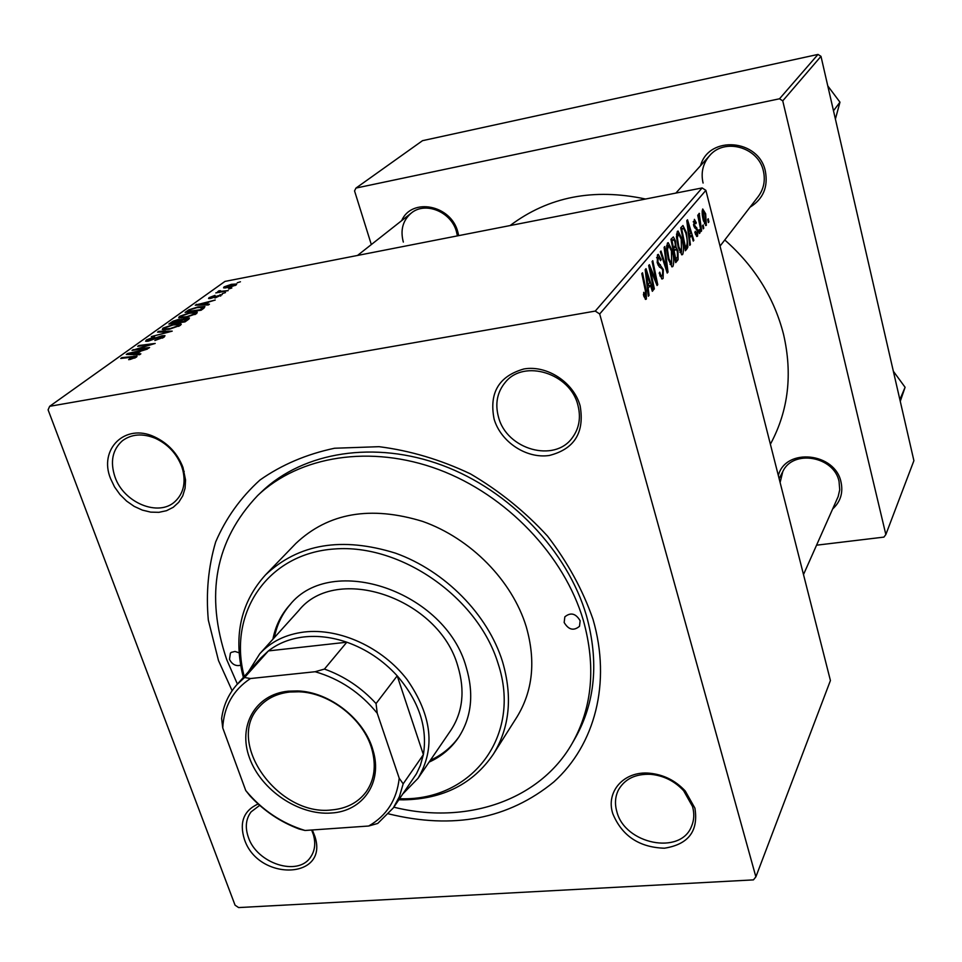 <?xml version="1.0" encoding="UTF-8"?>
<svg xmlns="http://www.w3.org/2000/svg" width="962" height="962" viewBox="0 0 962 962"><rect width="100%" height="100%" fill="white"/><g stroke="black" fill="none" stroke-linecap="round" stroke-linejoin="round"><path stroke-width="1.44" d="M312.337 829.978L314.911 836.483C329.124 879.713 258.141 881.649 244.384 839.261C239.165 822.33 243.747 810.557 258.129 803.967M259.692 805.362L251.106 811.856C245.827 818.927 244.925 827.416 248.388 837.349C256.878 863.515 297.871 876.827 310.522 857.214C314.875 850.949 315.837 843.47 313.42 834.763L311.64 830.026M110.594 478.679C98.401 449.302 125.036 422.907 154.317 436.76C167.965 443.145 177.525 453.379 182.984 467.448L185.558 480.038L185.065 488.311L182.756 495.839L178.752 502.26L173.256 507.287L166.534 510.69L158.898 512.325L150.709 512.133L142.352 510.113L134.199 506.385L126.623 501.106L119.961 494.516L114.538 486.928L110.594 478.679M181.722 466.546C176.683 453.595 167.881 444.167 155.315 438.287C142.604 433.189 131.662 433.982 122.487 440.68C112.458 449.591 109.957 461.676 114.971 476.924C123.653 502.837 158.682 517.267 175.108 501.455C183.285 493.698 185.858 483.273 182.84 470.19L181.722 466.546M494.119 419.155C488.936 392.845 498.881 376.106 523.965 368.951C547.053 364.923 573.653 382.347 580.134 405.808C584.74 432.503 574.47 449.062 549.326 455.471C526.491 458.946 500.865 442.051 494.119 419.155M577.849 404.966C570.213 373.352 524.206 358.994 505.555 382.01C497.174 391.955 494.841 403.715 498.556 417.292C506.806 449.579 554.533 463.083 572.33 437.734C579.256 428.306 581.096 417.376 577.849 404.966M612.83 813.78C605.471 791.69 623.953 770.706 649.53 773.207C663.588 774.59 675.504 780.531 685.269 791.017L694.901 808.104C698.64 831.036 688.479 844.395 664.429 848.207C639.249 847.402 622.053 835.918 612.83 813.78M692.52 806.481L683.645 790.74C674.663 781.072 663.684 775.6 650.733 774.326C635.533 773.701 624.783 778.895 618.458 789.922C615.127 796.596 614.598 803.871 616.87 811.736C624.807 844.083 680.387 855.446 691.462 826.478C694.143 820.297 694.504 813.636 692.52 806.481M778.342 475.553C785.389 447.402 835.341 452.405 841.053 482.239C843.265 492.869 840.487 501.767 832.707 508.91M803.498 574.579L838.167 496.548L839.73 489.79L839.056 481.529C834.198 456.18 792.808 449.098 782.791 471.62L780.11 482.503M700.54 165.704C708.838 134.981 759.114 139.033 765.391 171.38C768.241 187.109 763.119 199.05 750.023 207.203M720.045 246.104L758.26 196.513C763.768 189.045 765.487 180.591 763.419 171.164C758.621 147.174 724.482 137.494 709.571 155.688C702.897 163.564 700.733 172.679 703.078 183.045M401.635 220.683C411.664 197.234 451.022 204.882 457.816 231.902L458.706 235.63M457.407 235.882L456.445 231.601C451.25 211.724 425.132 201.154 411.171 213.155C402.789 220.514 400.18 230.146 403.331 242.063M232.107 690.704L218.494 660.569L208.321 620.117C205.856 592.929 208.309 566.871 215.668 541.943C225.854 518.229 240.608 497.594 259.932 480.05C281.613 464.79 306.493 454.184 334.56 448.244L379.028 446.681C409.98 450.589 440.428 459.644 470.382 473.845C499.242 490.776 524.975 511.531 547.558 536.135C567.676 562.337 582.828 590.067 593.013 619.324C611.435 682.695 594.985 744.865 553.835 781.926C508.441 819.059 453.367 829.713 388.636 813.876M393.819 807.178C465.584 825.155 539.658 800.889 572.306 743.169L575.312 737.938C595.358 702.224 599.049 661.423 586.411 615.548C567.4 550.817 510.004 490.56 442.4 465.343C374.747 440.175 303.667 451.767 262.025 491.402L257.648 495.562C215.211 540.343 204.906 595.045 226.731 659.655L237.398 684.09M770.382 444.216L770.754 443.53C788.431 410.449 792.688 374.038 783.537 334.307C774.169 297.739 754.581 266.294 724.771 239.971M225.481 292.592L222.246 293.614L225.481 292.592M231.842 287.987L228.631 289.009L231.842 287.987M196.657 313.576L185.654 317.436L178.74 317.797L179.401 316.39L190.584 312.494L197.246 312.181L196.657 313.576M209.439 304.196L208.369 304.966L195.262 305.17L215.199 300.036L209.139 301.876L205.808 304.281L209.439 304.196M188.913 319.059L184.981 321.897L168.843 324.05L173.04 321.2L178.403 319.48L181.373 319.625L186.183 318.073L189.442 317.989L188.913 319.059M172.21 331.144L151.311 336.592L169.132 331.986L157.54 332.13L158.67 331.325L172.21 331.144M130.231 359.427L128.643 359.668L129.533 358.898L134.692 356.902L120.731 358.453L121.861 357.636L137.037 356.096L136.52 357.094L130.231 359.427M149.579 347.51L148.473 348.304L132.034 350.372L151.647 344.528L137.686 346.332L138.793 345.538L155.195 343.446L135.582 349.302L149.579 347.51M595.262 311.087L702.14 187.939L224.952 281.421L49.663 406.313L48.1 409.836L235.053 905.17L238.6 907.575L753.438 879.881L755.879 876.851L599.687 313.973L595.262 311.087L49.663 406.313M140.849 353.824L139.646 354.701L126.287 354.473L127.645 353.499L147.39 349.098L140.921 351.07L137.145 353.8L140.849 353.824M164.201 337.061L154.87 340.5L162.145 337.409L162.746 336.435L161.195 336.472L148.304 341.149L145.611 341.233L146.416 339.959L154.641 336.832L147.932 340.44L162.085 335.738L164.983 335.666L164.201 337.061M180.387 325.348L169.192 329.281L162.265 329.629L162.951 328.138L174.326 324.182L181 323.893L180.387 325.348M214.971 298.028L220.382 295.262L210.594 298.436L208.538 298.509L209.031 297.667L215.043 295.358L210.558 297.402L211.279 297.787L222.186 294.588L214.971 298.028M203.932 308.189L201.106 310.233L185.125 312.409L188.973 309.776L198.016 306.95L204.918 306.589L203.932 308.189M236.267 284.908L229.052 287.482L223.545 287.842L224.05 286.904L231.433 284.319L236.664 283.994L236.267 284.908M228.222 290.608L215.801 292.929L219.12 291.907L217.713 291.739L218.939 290.801L220.514 290.692L219.528 291.438L228.222 290.608M240.428 281.77L237.241 282.78L240.428 281.77M699.987 232.828L699.422 233.525L698.761 230.339L699.338 229.641L699.987 232.828L699.302 232.96M703.775 228.174L703.222 228.86L702.561 225.697L703.138 225L703.775 228.174L703.102 228.307M682.671 254.461L681.902 254.822L678.198 247.438L676.466 236.76L677.344 231.385L678.078 231.036L681.89 238.732C683.693 245.635 683.958 250.878 682.671 254.461L681.517 254.677M690.391 244.601L689.754 245.382L686.796 220.623L687.517 219.769L693.842 240.368L693.253 241.089L691.558 235.462L689.562 237.879L690.391 244.601L689.682 244.733M678.078 259.716L675.709 262.626L670.923 239.31L673.376 236.917L675.492 240.933L676.082 247.282L677.982 250.829L678.078 259.716L675.228 260.245M668.025 272.066L667.219 273.064L660.353 251.779L661.002 251.01L666.882 269.252L664.117 247.342L664.802 246.537L668.025 272.066L666.955 272.258M643.65 295.611L643.746 292.304L645.682 296.308L645.406 290.897L641.81 273.617L642.508 272.799L646.223 290.668L646.356 299.05L645.646 299.41L643.65 295.611M654.352 288.853L653.679 289.67L648.677 265.524L649.386 264.694L656.361 281.83L652.104 261.496L652.777 260.702L657.743 284.68L657.058 285.522L650.084 268.47L654.352 288.853L653.535 288.997M755.879 876.851L830.422 680.531L705.88 190.356L599.687 313.973M649.061 295.346L648.328 296.248L645.189 269.637L646.019 268.663L653.018 290.488L652.344 291.306L650.468 285.341L648.172 288.131L649.061 295.346L648.232 295.49M663.119 278.463L662.06 279.016L659.174 273.196L659.752 272.138L660.798 275.252L662.469 275.793L662.734 270.502L662.036 268.735L659.343 266.931L657.299 262.879L657.455 254.798L658.321 254.377L661.134 259.68L660.557 260.678L658.729 257.191L658.14 257.467L657.912 261.965L663.311 269.504L663.119 278.463L661.555 278.752M672.883 266.474L672.077 266.859L668.289 259.391L666.522 248.533L667.448 243.037L668.229 242.677L672.113 250.457C673.965 257.455 674.218 262.794 672.883 266.474L671.68 266.69M694.853 232.563L695.285 231.301L697.101 234.175L697.246 230.88L693.698 225.529L694.396 219.336L696.296 222.811L695.791 223.773L694.239 221.633L694.191 224.495L697.775 230.014L697.582 236.147L696.897 236.508L694.853 232.563M687.096 248.653L685.401 250.733L680.711 227.79L682.96 225.505L686.447 232.612L687.878 247.018L687.096 248.653L685.052 249.026M706.348 225.373L703.475 220.887C702.056 215.596 701.803 211.628 702.729 208.982L705.663 213.829L706.348 225.373L705.555 225.517M701.623 230.832L701.045 231.529L697.751 215.272L698.328 214.586L699.001 217.953L699.206 213.323L701.623 230.832L700.925 230.952M708.898 221.897L708.345 222.571L707.695 219.432L708.26 218.747L708.898 221.897L708.236 222.018M816.57 545.189L883.922 537.109L885.846 534.547L913.9 460.678L820.983 56.337L782.743 100.854L779.521 98.785L818.013 54.425L422.51 140.68L355.976 188.071L354.545 190.897L371.32 244.564M779.521 98.785L355.976 188.071M885.846 534.547L782.743 100.854M645.538 199.026C593.542 187.903 548.4 196.741 510.113 225.553M818.013 54.425L820.983 56.337M702.14 187.939L705.88 190.356M655.567 281.974L656.361 281.83M656.769 284.848L657.743 284.68M649.314 268.602L650.084 268.47M652.14 290.644L653.018 290.488M647.113 285.942L650.468 285.341M647.39 288.263L648.172 288.131M646.897 277.116L647.823 284.992L649.663 282.78L646.187 271.777L646.897 277.116L646.091 277.26M647.017 285.137L647.823 284.992M645.454 271.909L646.187 271.777M643.386 294.54L644.227 294.384M645.394 290.813L646.223 290.668M645.298 299.242L646.356 299.05M659.295 272.992L659.944 272.871M659.836 275.433L660.798 275.252M660.172 259.331L661.002 259.175M660.329 259.824L661.134 259.68M656.613 257.744L658.14 257.467M657.106 262.109L657.912 261.965M657.587 263.889L658.681 263.684M662.469 269.661L663.311 269.504M666.029 269.408L666.882 269.252M671.332 250.601L672.113 250.457M667.472 249.663L668.951 258.742L671.692 264.081L671.428 250.962L668.638 245.418L667.472 249.663L666.594 249.819M668.157 258.886L668.951 258.742M666.57 245.959L668.109 245.671M674.711 241.089L675.492 240.933M674.422 247.583L676.082 247.282M677.212 250.974L677.982 250.829M672.113 241.294L673.604 248.569L675.372 245.25L674.903 241.763L673.809 239.598L671.368 241.438M672.859 248.701L673.604 248.569M671.151 240.416L673.172 240.043M674.17 251.286L675.781 259.139L677.501 256.878L677.356 251.503L676.202 249.266L673.412 251.419M675.023 259.283L675.781 259.139M673.147 250.144L675.468 249.711M695.55 222.956L696.296 222.811M693.217 221.825L694.239 221.633M693.494 224.627L694.191 224.495M693.782 225.842L694.576 225.685M694.66 227.946L696.753 227.549M697.005 230.158L697.775 230.014M696.548 236.339L697.582 236.147M693.085 240.512L693.842 240.368M688.636 236.003L691.558 235.462M688.876 238.011L689.562 237.879M688.359 227.633L689.225 234.968L690.824 233.044L687.686 222.655L688.359 227.633L687.65 227.766M688.527 235.101L689.225 234.968M687.048 222.775L687.686 222.655M685.714 232.756L686.447 232.612M684.764 247.595L687.878 247.018M681.866 229.75L685.461 247.318L686.219 246.38C687.638 243.903 687.505 239.502 685.822 233.189L683.585 228.198L681.144 229.894M684.728 247.45L685.461 247.318M680.904 228.703L683.26 228.259L680.904 228.691M681.132 238.877L681.89 238.732M677.38 237.879L678.835 246.813L681.517 252.104L681.228 239.225L678.487 233.742L677.38 237.879L676.539 238.035M678.078 246.957L678.835 246.813M676.502 234.247L677.994 233.97M704.966 213.961L705.663 213.829M703.198 210.931L703.968 219.973L705.615 223.581L705.11 214.49L703.45 210.81L702.14 211.135M703.27 220.106L703.968 219.973M698.328 218.085L699.001 217.953M698.917 213.612L699.554 213.492M698.845 216.149L699.542 216.017M133.429 350.192L133.189 349.543M139.021 346.164L138.793 345.538M135.798 349.903L135.582 349.302M128.006 354.509L127.645 353.499M137.458 354.665L137.145 353.8M131.65 353.691L135.606 353.751L138.624 351.575L128.812 353.739L131.65 353.691L131.962 354.569M135.919 354.641L135.606 353.751M129.088 354.521L128.812 353.739M138.961 352.489L138.624 351.575M129.762 359.511L129.533 358.898M134.68 358.117L134.427 357.431M122.102 358.285L121.861 357.636M134.235 356.842L133.983 356.132M162.41 338.143L162.145 337.409M146.909 341.342L146.416 339.959M162.301 336.351L162.085 335.738M158.958 332.118L158.67 331.325M163.576 329.894L162.951 328.138M164.851 328.932L170.322 328.511L178.367 325.685L178.752 324.675L173.1 324.952L164.995 327.777L165.175 329.858M178.607 326.371L178.367 325.685M173.304 321.945L173.04 321.2M171.765 323.052L176.78 322.378L179.377 320.13L173.533 321.789L171.97 323.641M179.786 321.32L179.425 320.262M178.655 322.138L184.115 321.404L187.097 318.747L180.832 320.574L178.86 322.715M187.265 320.238L186.941 319.312M209.343 298.605L209.031 297.667M220.358 295.25L220.142 294.625M196.753 305.146L196.464 304.305M206.048 305.002L205.808 304.281M200.409 304.341L204.293 304.293L206.962 302.369L197.631 304.473L200.409 304.341L200.661 305.086M204.545 305.026L204.293 304.293M197.859 305.122L197.631 304.473M207.251 303.234L206.962 302.369M189.237 310.546L188.973 309.776M187.999 311.435L200.24 309.752L202.621 307.323L196.909 307.684L190.993 309.439L188.191 312.001M201.816 309.716L201.503 308.838M179.99 318.061L179.401 316.39M181.325 317.123L186.748 316.69L194.649 313.913L195.021 312.951L189.394 313.251L181.421 316.017L181.638 318.013M194.889 314.586L194.649 313.913M224.435 288.011L224.05 286.904M225.565 286.628L229.798 286.844L234.884 284.692L225.565 286.628M219.48 292.412L218.939 290.801M580.146 620.743C575.781 613.395 570.682 612.097 564.838 616.846L564.165 622.498C568.578 629.869 573.689 631.132 579.509 626.298L580.146 620.743M239.093 652.801L234.981 651.454L231.313 652.356L230.399 653.138L229.485 659.355C232.095 664.465 235.822 666.426 240.656 665.235M429.1 762.12C441.366 756.505 451.19 748.268 458.585 737.433C471.62 717.291 474.146 693.806 466.137 666.955C445.466 591.474 331.674 552.693 289.959 604.737C281.169 614.477 275.481 625.961 272.907 639.213M290.692 603.944C282.311 613.528 276.864 624.735 274.362 637.59M399.603 798.761L401.467 798.773C471.957 800.504 522.15 735.978 498.124 663.66C478.114 597.582 401.01 543.686 334.572 548.965C267.881 553.403 228.295 612.385 243.771 674.675L244.216 676.49M243.398 677.404L242.268 672.979C233.658 634.271 241.402 601.575 265.5 574.891C298.557 543.746 341.895 536.495 395.514 553.162C445.033 570.911 487.818 614.453 502.513 661.615C512.758 696.716 509.704 727.585 493.35 754.196C473.076 783.886 443.121 799.097 403.475 799.843L398.905 799.771M493.35 754.196L516.798 717.243C532.864 691.101 536.014 660.906 526.226 626.683C512.193 580.711 470.827 538.479 422.727 521.44C370.635 505.471 328.355 512.794 295.887 543.422L265.5 574.891M572.306 743.169C592.4 707.359 596.079 666.438 583.357 620.394C564.237 555.423 506.553 494.913 438.672 469.552C370.731 444.24 299.398 455.82 257.648 495.562M248.424 671.801L259.764 653.775L298.701 610.617C336.183 563.239 439.069 598.027 457.852 666.221C465.175 690.668 462.83 712.036 450.817 730.314L418.025 778.318L403.174 793.578M430.327 760.317C442.231 754.869 451.851 746.933 459.187 736.531M899.867 399.615L905.086 387.277L900.264 401.322M893.337 371.212L905.086 387.277M833.489 110.762L839.97 102.188L835.401 119.06M827.789 85.931L839.97 102.188M288.227 691.185L297.474 690.932C329.569 691.762 364.694 719.396 373.04 750.396C382.924 782.479 362.842 811.387 331.253 813.022C298.809 815.584 261.063 790.127 249.555 758.068C237.566 726.057 255.122 694.384 288.227 691.185M331.469 809.956C346.548 808.657 358.141 802.585 366.245 791.75C374.458 779.845 376.346 765.692 371.897 749.302C363.816 719.323 329.858 692.592 298.809 691.786L289.863 692.027C276.852 693.494 266.534 698.568 258.886 707.262C225.216 742.496 278.283 816.461 331.469 809.956M399.218 778.246L403.174 783.838L399.446 796.56L393.326 807.912L416.486 773.737L420.358 765.439L423.388 754.629L397.21 675.841C382.984 660.305 366.185 649.085 346.813 642.207C332.082 637.181 317.785 635.425 303.92 636.94C290.103 638.588 278.271 643.241 268.41 650.913L260.75 658.068L236.808 684.74L244.564 677.513L250.469 678.535C233.153 689.97 223.905 706.421 222.739 727.897L245.755 790.536C261.832 809.908 281.601 823.231 305.038 830.483L368.674 826.021C386.652 815.74 396.837 799.819 399.218 778.246L377.236 713.263C360.497 692.724 339.802 678.871 315.139 671.729L250.469 678.535M259.764 653.775C270.959 641.582 285.81 634.319 304.305 631.998C339.754 627.849 382.347 647.402 407.07 679.557C432.046 715.548 435.69 748.472 418.025 778.318M315.139 671.729L324.447 669.071L346.813 642.207L268.41 650.913L244.564 677.513M403.174 783.838L423.388 754.629C427.717 727.525 418.999 701.262 397.21 675.841L376.046 703.559L377.236 713.263M222.739 727.897L221.621 718.53C223.388 705.459 228.451 694.203 236.808 684.74M305.038 830.483L299.122 829.003C280.351 821.933 263.973 810.906 250.024 795.911L245.755 790.536M393.326 807.912L377.729 823.448L368.674 826.021M324.447 669.071C344.252 676.166 361.447 687.674 376.046 703.559M651.599 272.438L652.549 272.27M653.883 277.97L654.833 277.802M650.492 274.278L651.322 274.122M658.068 265.127L660.425 264.694M664.237 263.828L665.127 263.66M694.083 226.755L695.406 226.503M680.976 229.052L682.743 228.715M699.614 224.447L700.324 224.314M139.791 349.398L139.562 348.749M155.231 338.756L155.014 338.131M171.873 323.653L171.38 322.234M178.752 322.066L178.451 321.188M186.339 320.911L186.039 320.021M187.987 312.025L187.518 310.702M155.315 438.287L154.317 436.76M650.733 774.326L649.53 773.207M683.645 790.74L685.269 791.017M182.84 470.19L184.199 471.392M313.42 834.763L314.911 836.483M645.346 296.476L643.975 296.717M661.736 276.166L660.197 276.443M658.381 257.251L656.625 257.575M668.325 245.478L666.582 245.803M671.692 264.081L670.033 264.382M673.653 239.622L671.091 240.103M675.925 249.314L673.087 249.843M696.753 234.367L695.49 234.596M694.408 221.488L693.217 221.717M678.21 233.79L676.514 234.115M681.517 252.104L679.918 252.393M703.306 210.834L702.14 211.063M705.615 223.581L704.412 223.809M699.602 215.969L698.845 216.113M134.764 357.094L135.065 357.936M162.843 336.712L163.203 337.71M147.932 340.44L148.184 341.173M181 323.893L181.217 324.495M164.586 328.812L164.959 329.87M178.908 325.12L179.233 326.058M187.181 318.975L187.542 320.033M220.43 295.418L220.671 296.104M210.329 297.811L210.546 298.436M202.754 307.696L203.114 308.766M181.024 317.003L181.385 318.037M195.166 313.372L195.49 314.285M225.349 287.181L225.625 287.987M234.968 284.932L235.173 285.546M219.528 291.438L219.841 292.352M401.467 798.773L403.475 799.843M243.771 674.675L242.268 672.979M779.136 478.691L782.791 471.62M709.571 155.688L675.865 193.085M357.503 255.459L411.171 213.155M298.809 691.786L297.474 690.932M371.897 749.302L373.04 750.396"/></g></svg>
